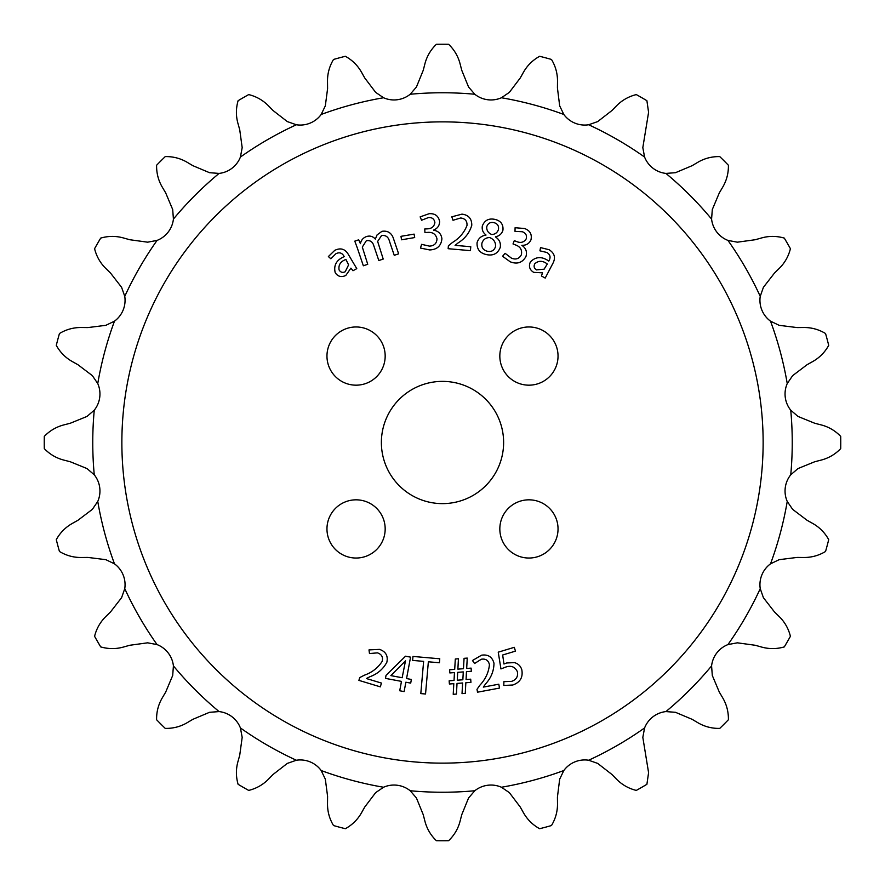 <?xml version="1.0" encoding="UTF-8"?>
<svg xmlns="http://www.w3.org/2000/svg" width="885" height="885" viewBox="0 0 885 885"><rect width="100%" height="100%" fill="white"/><g stroke="black" fill="none" stroke-linecap="round" stroke-linejoin="round"><path stroke-width="1.33" d="M326.963 528.931A29.105 29.105 0 0 0 356.069 558.037A29.105 29.105 0 0 0 385.174 528.931A29.105 29.105 0 0 0 356.069 499.826A29.105 29.105 0 0 0 326.963 528.931M499.826 528.931A29.105 29.105 0 0 0 528.931 558.037A29.105 29.105 0 0 0 558.037 528.931A29.105 29.105 0 0 0 528.931 499.826A29.105 29.105 0 0 0 499.826 528.931M499.826 356.069A29.105 29.105 0 0 0 528.931 385.174A29.105 29.105 0 0 0 558.037 356.069A29.105 29.105 0 0 0 528.931 326.963A29.105 29.105 0 0 0 499.826 356.069M326.963 356.069A29.105 29.105 0 0 0 356.069 385.174A29.105 29.105 0 0 0 385.174 356.069A29.105 29.105 0 0 0 356.069 326.963A29.105 29.105 0 0 0 326.963 356.069M381.38 442.5A61.12 61.12 0 0 0 442.5 503.62A61.12 61.12 0 0 0 503.62 442.5A61.12 61.12 0 0 0 442.5 381.38A61.12 61.12 0 0 0 381.38 442.5M763.135 442.5A320.635 320.635 0 0 0 442.5 121.864A320.635 320.635 0 0 0 121.864 442.5A320.635 320.635 0 0 0 442.5 763.135A320.635 320.635 0 0 0 763.135 442.5M327.583 796.312L325.326 779.154L321.178 770.525A25.931 25.931 0 0 0 296.342 760.237L287.304 763.412L273.034 774.497L268.432 779.209C262.989 784.752 256.407 788.491 248.696 790.416A398.25 398.25 0 0 1 238.098 784.298C235.908 776.731 235.852 769.165 237.943 761.598L239.724 755.259L242.18 737.36L240.41 727.946A25.931 25.931 0 0 0 219.082 711.584L209.535 712.303L192.886 719.317L187.211 722.68C180.529 726.629 173.206 728.532 165.252 728.399A398.25 398.25 0 0 1 156.601 719.748C156.446 711.872 158.349 704.56 162.32 697.789L165.683 692.114L172.697 675.465L173.416 665.918A25.931 25.931 0 0 0 157.054 644.59L147.64 642.82L129.741 645.276L123.402 647.057C115.913 649.147 108.346 649.092 100.702 646.902A398.25 398.25 0 0 1 94.584 636.304C96.476 628.66 100.204 622.078 105.791 616.568L110.503 611.966L121.588 597.696L124.763 588.658A25.931 25.931 0 0 0 114.475 563.822L105.846 559.674L87.914 557.428L81.331 557.495C73.555 557.572 66.264 555.57 59.45 551.477A398.25 398.25 0 0 1 56.286 539.651C60.08 532.759 65.39 527.371 72.216 523.489L77.957 520.269L92.361 509.351L97.759 501.441A25.931 25.931 0 0 0 94.252 474.791L86.984 468.552L70.247 461.738L63.875 460.1C56.341 458.165 49.825 454.337 44.294 448.618A398.25 398.25 0 0 1 44.294 436.382C49.748 430.707 56.275 426.88 63.875 424.9L70.247 423.262L86.984 416.448L94.252 410.209A25.931 25.931 0 0 0 97.759 383.559L92.361 375.649L77.957 364.731L72.216 361.511C65.446 357.684 60.136 352.296 56.286 345.349A398.25 398.25 0 0 1 59.45 333.523C66.187 329.452 73.477 327.45 81.331 327.505L87.914 327.572L105.846 325.326L114.475 321.178A25.931 25.931 0 0 0 124.763 296.342L121.588 287.304L110.503 273.034L105.791 268.432C100.248 262.989 96.509 256.407 94.584 248.696A398.25 398.25 0 0 1 100.702 238.098C108.269 235.908 115.835 235.852 123.402 237.943L129.741 239.724L147.64 242.18L157.054 240.41A25.931 25.931 0 0 0 173.416 219.082L172.697 209.535L165.683 192.886L162.32 187.211C158.371 180.529 156.468 173.206 156.601 165.252A398.25 398.25 0 0 1 165.252 156.601C173.128 156.446 180.44 158.349 187.211 162.32L192.886 165.683L209.535 172.697L219.082 173.416A25.931 25.931 0 0 0 240.41 157.054L242.18 147.64L239.724 129.741L237.943 123.402C235.852 115.913 235.908 108.346 238.098 100.702A398.25 398.25 0 0 1 248.696 94.584C256.34 96.476 262.922 100.204 268.432 105.791L273.034 110.503L287.304 121.588L296.342 124.763A25.931 25.931 0 0 0 321.178 114.475L325.326 105.846L327.583 88.688L327.505 81.331C327.428 73.555 329.43 66.264 333.523 59.45A398.25 398.25 0 0 1 345.349 56.286C352.241 60.08 357.628 65.39 361.511 72.216L364.731 77.957L375.649 92.361L383.559 97.759A25.931 25.931 0 0 0 410.209 94.252L416.448 86.984L423.262 70.247L424.9 63.875C426.835 56.341 430.663 49.825 436.382 44.294A398.25 398.25 0 0 1 448.618 44.294C454.293 49.748 458.12 56.275 460.1 63.875L461.738 70.247L468.552 86.984L474.791 94.252A25.931 25.931 0 0 0 501.441 97.759L509.351 92.361L520.269 77.957L523.489 72.216C527.316 65.446 532.704 60.136 539.651 56.286A398.25 398.25 0 0 1 551.477 59.45C555.459 66.043 557.473 73.178 557.506 80.856L557.428 87.914L559.674 105.846L563.822 114.475A25.931 25.931 0 0 0 588.658 124.763L597.696 121.588L611.966 110.503L616.568 105.791C622.011 100.248 628.593 96.509 636.304 94.584A398.25 398.25 0 0 1 646.902 100.702L648.583 112.329L642.82 147.64L644.59 157.054A25.931 25.931 0 0 0 665.918 173.416L675.465 172.697L692.114 165.683L697.789 162.32C704.471 158.371 711.794 156.468 719.748 156.601A398.25 398.25 0 0 1 728.399 165.252L728.41 166.303C728.377 173.792 726.463 180.761 722.68 187.211L719.317 192.886L712.303 209.535L711.584 219.082A25.931 25.931 0 0 0 727.946 240.41L737.36 242.18L755.259 239.724L761.598 237.943C769.087 235.852 776.654 235.908 784.298 238.098A398.25 398.25 0 0 1 790.416 248.696C788.524 256.34 784.796 262.922 779.209 268.432L774.497 273.034L763.412 287.304L760.237 296.342A25.931 25.931 0 0 0 770.525 321.178L779.154 325.326L797.086 327.572L803.668 327.505C811.445 327.428 818.736 329.43 825.55 333.523A398.25 398.25 0 0 1 828.714 345.349C824.92 352.241 819.61 357.628 812.784 361.511L807.043 364.731L792.639 375.649L787.241 383.559A25.931 25.931 0 0 0 790.747 410.209L798.016 416.448L814.753 423.262L821.125 424.9C828.659 426.835 835.174 430.663 840.706 436.382A398.25 398.25 0 0 1 840.706 448.618C835.252 454.293 828.725 458.12 821.125 460.1L814.753 461.738L798.016 468.552L790.747 474.791A25.931 25.931 0 0 0 787.241 501.441L792.639 509.351L807.043 520.269L812.784 523.489C819.554 527.316 824.864 532.704 828.714 539.651A398.25 398.25 0 0 1 825.55 551.477C818.813 555.548 811.523 557.55 803.668 557.495L797.086 557.428L779.154 559.674L770.525 563.822A25.931 25.931 0 0 0 760.237 588.658L763.412 597.696L774.497 611.966L779.209 616.568C784.752 622.011 788.491 628.593 790.416 636.304A398.25 398.25 0 0 1 784.298 646.902C776.731 649.092 769.165 649.147 761.598 647.057L755.259 645.276L737.36 642.82L727.946 644.59A25.931 25.931 0 0 0 711.584 665.918L712.303 675.465L719.317 692.114L722.68 697.789C726.441 704.161 728.355 711.131 728.41 718.697L728.399 719.748A398.25 398.25 0 0 1 719.748 728.399C711.872 728.554 704.56 726.651 697.789 722.68L692.114 719.317L675.465 712.303L665.918 711.584A25.931 25.931 0 0 0 644.59 727.946L642.82 737.36L648.583 772.671L646.902 784.298A398.25 398.25 0 0 1 636.304 790.416C628.66 788.524 622.078 784.796 616.568 779.209L611.966 774.497L597.696 763.412L588.658 760.237A25.931 25.931 0 0 0 563.822 770.525L559.674 779.154L557.428 797.086L557.506 804.144C557.495 811.744 555.481 818.879 551.477 825.55A398.25 398.25 0 0 1 539.651 828.714C532.759 824.92 527.371 819.61 523.489 812.784L520.269 807.043L509.351 792.639L501.441 787.241A25.931 25.931 0 0 0 474.791 790.747A349.741 349.741 0 0 1 410.209 790.747A25.931 25.931 0 0 0 383.559 787.241L375.649 792.639L364.731 807.043L361.511 812.784C357.684 819.554 352.296 824.864 345.349 828.714A398.25 398.25 0 0 1 333.523 825.55C329.452 818.813 327.45 811.523 327.505 803.668L327.583 796.312M94.252 474.791A349.741 349.741 0 0 1 94.252 410.209M486.363 254.581L486.363 254.581C493.166 256.03 497.801 253.619 500.268 247.357C500.932 242.91 499.317 239.437 495.445 236.937L495.489 236.782C499.35 236.03 501.839 233.806 502.957 230.111C503.432 224.37 500.777 220.796 494.992 219.403C488.774 218.075 484.56 220.288 482.325 226.018C481.75 229.68 482.956 232.655 485.953 234.945L485.965 235.111C481.363 235.797 478.398 238.319 477.07 242.678C476.716 249.105 479.814 253.077 486.363 254.581M505.092 253.331L502.569 256.274L510.202 261.783C517.106 264.515 522.338 262.779 525.922 256.606C527.338 251.904 525.989 248.165 521.885 245.377L521.929 245.278C526.144 245.455 529.141 243.674 530.934 239.935C532.206 234.414 530.093 230.609 524.606 228.518L515.092 227.722L515.004 231.372L522.371 231.748C525.823 233.065 527.095 235.443 526.188 238.906C523.942 242.335 520.8 243.242 516.763 241.605L514.296 240.643L513.012 243.961L515.479 244.913C520.336 246.661 522.305 249.924 521.376 254.725C519.23 258.763 515.944 259.925 511.53 258.199L505.092 253.331M448.142 248.696L470.433 250.643L470.776 246.727L455.089 245.355L458.12 242.91C465.045 238.596 469.592 232.711 471.782 225.232C471.816 218.672 468.552 214.978 461.992 214.137L451.804 216.814L453.009 220.276L460.676 217.975C465.101 218.495 467.214 220.973 467.014 225.409C464.227 232.589 459.359 238.297 452.412 242.523L448.396 245.798L448.142 248.696M421.581 244.337L420.486 248.065L429.712 249.946C437.135 249.592 441.195 245.864 441.903 238.762C441.261 233.894 438.495 231.04 433.606 230.189L433.606 230.078C437.522 228.496 439.524 225.631 439.624 221.493C438.506 215.94 435.022 213.34 429.159 213.694L420.143 216.88L421.57 220.254L428.44 217.566C432.134 217.323 434.269 218.971 434.867 222.511C434.236 226.56 431.736 228.673 427.378 228.85L424.745 228.994L424.944 232.545L427.577 232.401C432.721 231.992 435.862 234.16 437.002 238.917C436.692 243.486 434.17 245.886 429.446 246.13L421.581 244.337M358.901 680.377L380.329 686.848L381.457 683.076L366.39 678.529L369.853 676.76C377.508 673.95 383.172 669.104 386.856 662.234C388.216 655.818 385.772 651.537 379.521 649.38L369.001 649.911L369.476 653.55L377.452 652.864C381.689 654.269 383.249 657.124 382.132 661.427C377.939 667.898 372.01 672.489 364.343 675.211L359.741 677.589L358.901 680.377M352.993 270.744L356.766 268.642L348.601 254.869C345.327 248.973 340.714 247.468 334.74 250.366L328.379 256.561L330.846 258.763L335.835 253.774C339.287 251.993 341.997 252.789 343.944 256.163L344.221 256.628C336.444 259.958 333.446 265.323 335.227 272.735C337.959 276.673 341.499 277.558 345.836 275.412L350.925 268.133L352.993 270.744M357.241 247.756L363.348 265.777L367.74 264.294L362.308 247.07L366.346 240.698C370.173 240.112 372.651 241.793 373.802 245.742L378.824 260.544L383.216 259.062L377.641 241.428L381.557 235.543C385.738 234.99 388.382 236.914 389.5 241.339L394.245 255.322L398.637 253.84L393.703 239.282C391.889 233.098 387.973 230.443 381.955 231.317L377.076 234.901L375.317 239.083C372.961 236.361 370.074 235.498 366.633 236.505C363.215 237.722 361.146 240.112 360.416 243.674L358.713 239.813L354.785 241.14L357.241 247.756M414.103 234.116L400.971 236.328L401.558 239.791L414.689 237.567L414.103 234.116M515.457 651.139L514.307 647.322L498.244 652.168L500.943 668.927L505.479 667.168C510.999 665.199 514.959 666.704 517.371 671.682C518.245 676.494 516.32 679.713 511.618 681.361L503.886 681.671L503.797 685.466L512.78 685.012C520.159 682.423 523.168 677.346 521.807 669.779C520.645 666.029 518.179 663.639 514.406 662.611L506.64 662.987L503.963 664.015L502.658 655L515.457 651.139M477.524 692.192L499.516 688.076L498.797 684.205L483.321 687.103L485.577 683.939C491.087 677.921 493.885 671.018 493.985 663.23C492.248 656.902 488.111 654.225 481.562 655.188L472.468 660.509L474.57 663.507L481.34 659.236C485.732 658.54 488.431 660.354 489.438 664.679C488.686 672.357 485.533 679.16 479.98 685.101L476.993 689.327L477.524 692.192M453.22 694.305L456.439 694.061L457.025 683.419L462.612 682.988L462.025 693.63L465.256 693.386L465.842 682.744L470.942 682.346L470.698 679.182L466.085 679.536L466.45 671.66L471.34 671.284L471.097 668.12L466.683 668.452L467.247 658.086L464.072 658.329L463.463 668.706L457.877 669.137L458.43 658.772L455.31 659.004L454.702 669.381L449.602 669.768L449.845 672.943L454.459 672.589L454.038 680.454L449.149 680.831L449.392 684.005L453.806 683.663L453.22 694.305M423.627 661.372L420.806 693.597L425.541 694.006L428.362 661.792L439.425 662.754L439.768 658.783L412.974 656.438L412.62 660.409L423.627 661.372M399.721 690.765L404.113 691.594L405.872 682.213L410.695 683.109L411.381 679.459L406.558 678.552L410.563 657.146L405.529 656.205L386.048 675.321L385.473 678.386L401.469 681.384L399.721 690.765M541.432 275.976L545.204 278.078L552.616 263.885C555.902 257.989 554.751 253.276 549.131 249.736L540.514 247.59L539.938 250.842L546.819 252.457C550.149 254.46 550.901 257.181 549.065 260.61L548.8 261.086C541.874 256.23 535.735 256.506 530.38 261.938C528.478 266.341 529.584 269.814 533.71 272.359L542.56 272.845L541.432 275.976M383.559 787.241A349.741 349.741 0 0 1 321.178 770.525M296.342 760.237A349.741 349.741 0 0 1 240.41 727.946M219.082 711.584A349.741 349.741 0 0 1 173.416 665.918M157.054 644.59A349.741 349.741 0 0 1 124.763 588.658M114.475 563.822A349.741 349.741 0 0 1 97.759 501.441M97.759 383.559A349.741 349.741 0 0 1 114.475 321.178M124.763 296.342A349.741 349.741 0 0 1 157.054 240.41M173.416 219.082A349.741 349.741 0 0 1 219.082 173.416M240.41 157.054A349.741 349.741 0 0 1 296.342 124.763M321.178 114.475A349.741 349.741 0 0 1 383.559 97.759M410.209 94.252A349.741 349.741 0 0 1 474.791 94.252M501.441 97.759A349.741 349.741 0 0 1 563.822 114.475M588.658 124.763A349.741 349.741 0 0 1 644.59 157.054M665.918 173.416A349.741 349.741 0 0 1 711.584 219.082M727.946 240.41A349.741 349.741 0 0 1 760.237 296.342M770.525 321.178A349.741 349.741 0 0 1 787.241 383.559M790.747 410.209A349.741 349.741 0 0 1 790.747 474.791M787.241 501.441A349.741 349.741 0 0 1 770.525 563.822M760.237 588.658A349.741 349.741 0 0 1 727.946 644.59M711.584 665.918A349.741 349.741 0 0 1 665.918 711.584M644.59 727.946A349.741 349.741 0 0 1 588.658 760.237M563.822 770.525A349.741 349.741 0 0 1 501.441 787.241M474.791 790.747L468.552 798.016L461.738 814.753L460.1 821.125C458.165 828.659 454.337 835.174 448.618 840.706A398.25 398.25 0 0 1 436.382 840.706C430.707 835.252 426.88 828.725 424.9 821.125L423.262 814.753L416.448 798.016L410.209 790.747M547.295 264.007L544.12 269.162L536.487 269.903C534.086 268.376 533.522 266.33 534.783 263.774C538.567 260.433 542.737 260.511 547.295 264.007M402.155 677.733L390.871 675.62L405.485 660.852L402.155 677.733M462.855 679.78L457.268 680.211L457.689 672.334L463.275 671.914L462.855 679.78M345.902 259.46L348.601 264.858L345.216 271.739C342.65 272.978 340.614 272.381 339.099 269.958C338.258 264.98 340.526 261.473 345.902 259.46M487.248 251.24L487.248 251.24C483.066 250.068 481.296 247.369 481.938 243.143C483.177 239.514 485.776 237.645 489.715 237.545C493.952 239.359 495.877 242.424 495.489 246.738C494.107 250.599 491.352 252.103 487.248 251.24M493.963 222.644L493.963 222.644C497.525 223.628 499.007 225.929 498.443 229.558C497.37 232.644 495.158 234.304 491.806 234.547C488.177 233.02 486.496 230.41 486.75 226.726C487.945 223.285 490.345 221.925 493.963 222.644"/></g></svg>

